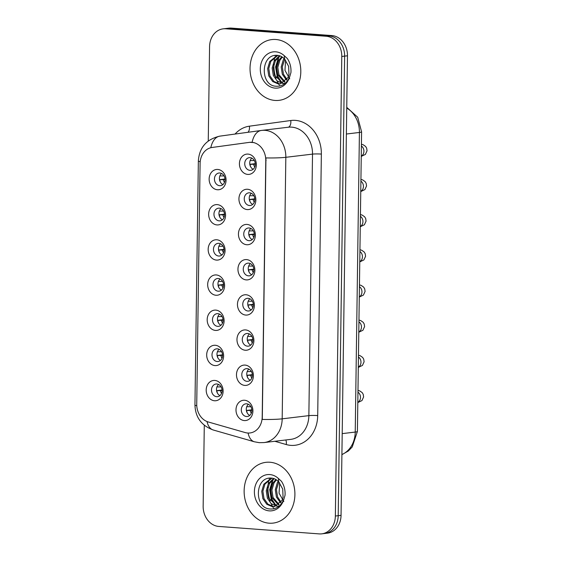 <?xml version="1.0" encoding="UTF-8"?>
<svg xmlns="http://www.w3.org/2000/svg" width="562" height="562" viewBox="0 0 562 562"><rect width="100%" height="100%" fill="white"/><g stroke="black" fill="none" stroke-linecap="round" stroke-linejoin="round"><path stroke-width="0.84" d="M216.974 224.926A10.2 8.437 83.2 0 1 208.65 214.136A10.2 8.437 83.2 0 1 217.255 204.61A10.2 8.437 83.2 0 1 225.573 215.401A10.2 8.437 83.2 0 1 216.974 224.926M219.335 208.165A6.372 5.269 -96.8 0 0 218.492 208.186A6.372 5.269 -96.8 0 0 213.967 214.628A6.372 5.269 -96.8 0 0 219.159 220.859A6.372 5.269 -96.8 0 0 220.009 220.838A6.372 5.269 -96.8 0 0 224.526 214.396A6.372 5.269 -96.8 0 0 219.335 208.165M216.482 260.094A10.2 8.437 83.2 0 1 208.165 249.303A10.2 8.437 83.2 0 1 216.763 239.777A10.2 8.437 83.2 0 1 225.081 250.561A10.2 8.437 83.2 0 1 216.482 260.094M218.843 243.332A6.372 5.269 -96.8 0 0 218 243.353A6.372 5.269 -96.8 0 0 213.476 249.795A6.372 5.269 -96.8 0 0 218.667 256.026A6.372 5.269 -96.8 0 0 219.517 256.005A6.372 5.269 -96.8 0 0 224.034 249.563A6.372 5.269 -96.8 0 0 218.843 243.332M215.991 295.254A10.2 8.437 83.2 0 1 207.673 284.47A10.2 8.437 83.2 0 1 216.272 274.944A10.2 8.437 83.2 0 1 224.596 285.728A10.2 8.437 83.2 0 1 215.991 295.254M218.358 278.499A6.372 5.269 -96.8 0 0 217.508 278.513A6.372 5.269 -96.8 0 0 212.991 284.962A6.372 5.269 -96.8 0 0 218.175 291.193A6.372 5.269 -96.8 0 0 219.025 291.172A6.372 5.269 -96.8 0 0 223.543 284.723A6.372 5.269 -96.8 0 0 218.358 278.499M215.499 330.421A10.2 8.437 83.2 0 1 207.181 319.637A10.2 8.437 83.2 0 1 215.78 310.112A10.2 8.437 83.2 0 1 224.105 320.895A10.2 8.437 83.2 0 1 215.499 330.421M217.866 313.659A6.372 5.269 -96.8 0 0 217.016 313.68A6.372 5.269 -96.8 0 0 212.499 320.129A6.372 5.269 -96.8 0 0 217.684 326.36A6.372 5.269 -96.8 0 0 218.534 326.339A6.372 5.269 -96.8 0 0 223.051 319.89A6.372 5.269 -96.8 0 0 217.866 313.659M215.007 365.588A10.2 8.437 83.2 0 1 206.69 354.805A10.2 8.437 83.2 0 1 215.288 345.272A10.2 8.437 83.2 0 1 223.613 356.062A10.2 8.437 83.2 0 1 215.007 365.588M217.375 348.826A6.372 5.269 -96.8 0 0 216.525 348.847A6.372 5.269 -96.8 0 0 212.007 355.289A6.372 5.269 -96.8 0 0 217.192 361.521A6.372 5.269 -96.8 0 0 218.042 361.507A6.372 5.269 -96.8 0 0 222.559 355.058A6.372 5.269 -96.8 0 0 217.375 348.826M214.515 400.755A10.2 8.437 83.2 0 1 206.198 389.965A10.2 8.437 83.2 0 1 214.803 380.439A10.2 8.437 83.2 0 1 223.121 391.222A10.2 8.437 83.2 0 1 214.515 400.755M216.883 383.994A6.372 5.269 -96.8 0 0 216.033 384.015A6.372 5.269 -96.8 0 0 211.516 390.457A6.372 5.269 -96.8 0 0 216.707 396.688A6.372 5.269 -96.8 0 0 217.55 396.667A6.372 5.269 -96.8 0 0 222.074 390.225A6.372 5.269 -96.8 0 0 216.883 383.994M217.466 189.759A10.2 8.437 83.2 0 1 209.141 178.976A10.2 8.437 83.2 0 1 217.747 169.443A10.2 8.437 83.2 0 1 226.065 180.233A10.2 8.437 83.2 0 1 217.466 189.759M219.826 172.998A6.372 5.269 -96.8 0 0 218.983 173.019A6.372 5.269 -96.8 0 0 214.459 179.468A6.372 5.269 -96.8 0 0 219.651 185.692A6.372 5.269 -96.8 0 0 220.494 185.678A6.372 5.269 -96.8 0 0 225.018 179.229A6.372 5.269 -96.8 0 0 219.826 172.998M247.252 209.577A10.2 8.437 83.2 0 1 238.934 198.786A10.2 8.437 83.2 0 1 247.54 189.261A10.2 8.437 83.2 0 1 255.858 200.044A10.2 8.437 83.2 0 1 247.252 209.577M249.619 192.815A6.372 5.269 -96.8 0 0 248.776 192.836A6.372 5.269 -96.8 0 0 244.252 199.278A6.372 5.269 -96.8 0 0 249.444 205.509A6.372 5.269 -96.8 0 0 250.287 205.488A6.372 5.269 -96.8 0 0 254.811 199.046A6.372 5.269 -96.8 0 0 249.619 192.815M246.76 244.737A10.2 8.437 83.2 0 1 238.443 233.954A10.2 8.437 83.2 0 1 247.048 224.428A10.2 8.437 83.2 0 1 255.366 235.211A10.2 8.437 83.2 0 1 246.76 244.737M249.128 227.982A6.372 5.269 -96.8 0 0 248.285 227.996A6.372 5.269 -96.8 0 0 243.76 234.445A6.372 5.269 -96.8 0 0 248.952 240.677A6.372 5.269 -96.8 0 0 249.795 240.655A6.372 5.269 -96.8 0 0 254.319 234.213A6.372 5.269 -96.8 0 0 249.128 227.982M246.275 279.904A10.2 8.437 83.2 0 1 237.951 269.121A10.2 8.437 83.2 0 1 246.556 259.595A10.2 8.437 83.2 0 1 254.874 270.378A10.2 8.437 83.2 0 1 246.275 279.904M248.636 263.142A6.372 5.269 -96.8 0 0 247.793 263.164A6.372 5.269 -96.8 0 0 243.269 269.612A6.372 5.269 -96.8 0 0 248.46 275.844A6.372 5.269 -96.8 0 0 249.31 275.823A6.372 5.269 -96.8 0 0 253.827 269.374A6.372 5.269 -96.8 0 0 248.636 263.142M245.784 315.071A10.2 8.437 83.2 0 1 237.459 304.288A10.2 8.437 83.2 0 1 246.065 294.762A10.2 8.437 83.2 0 1 254.382 305.545A10.2 8.437 83.2 0 1 245.784 315.071M248.144 298.31A6.372 5.269 -96.8 0 0 247.301 298.331A6.372 5.269 -96.8 0 0 242.777 304.78A6.372 5.269 -96.8 0 0 247.968 311.004A6.372 5.269 -96.8 0 0 248.818 310.99A6.372 5.269 -96.8 0 0 253.336 304.541A6.372 5.269 -96.8 0 0 248.144 298.31M245.292 350.238A10.2 8.437 83.2 0 1 236.974 339.455A10.2 8.437 83.2 0 1 245.573 329.922A10.2 8.437 83.2 0 1 253.891 340.713A10.2 8.437 83.2 0 1 245.292 350.238M247.652 333.477A6.372 5.269 -96.8 0 0 246.809 333.498A6.372 5.269 -96.8 0 0 242.285 339.94A6.372 5.269 -96.8 0 0 247.477 346.171A6.372 5.269 -96.8 0 0 248.327 346.157A6.372 5.269 -96.8 0 0 252.844 339.708A6.372 5.269 -96.8 0 0 247.652 333.477M244.8 385.406A10.2 8.437 83.2 0 1 236.483 374.615A10.2 8.437 83.2 0 1 245.081 365.089A10.2 8.437 83.2 0 1 253.406 375.873A10.2 8.437 83.2 0 1 244.8 385.406M247.168 368.644A6.372 5.269 -96.8 0 0 246.318 368.665A6.372 5.269 -96.8 0 0 241.8 375.107A6.372 5.269 -96.8 0 0 246.985 381.338A6.372 5.269 -96.8 0 0 247.835 381.317A6.372 5.269 -96.8 0 0 252.352 374.875A6.372 5.269 -96.8 0 0 247.168 368.644M244.308 420.566A10.2 8.437 83.2 0 1 235.991 409.782A10.2 8.437 83.2 0 1 244.589 400.256A10.2 8.437 83.2 0 1 252.914 411.04A10.2 8.437 83.2 0 1 244.308 420.566M246.676 403.811A6.372 5.269 -96.8 0 0 245.826 403.825A6.372 5.269 -96.8 0 0 241.309 410.274A6.372 5.269 -96.8 0 0 246.493 416.505A6.372 5.269 -96.8 0 0 247.343 416.484A6.372 5.269 -96.8 0 0 251.86 410.035A6.372 5.269 -96.8 0 0 246.676 403.811M247.744 174.41A10.2 8.437 83.2 0 1 239.426 163.626A10.2 8.437 83.2 0 1 248.032 154.093A10.2 8.437 83.2 0 1 256.349 164.884A10.2 8.437 83.2 0 1 247.744 174.41M250.111 157.648A6.372 5.269 -96.8 0 0 249.261 157.669A6.372 5.269 -96.8 0 0 244.744 164.111A6.372 5.269 -96.8 0 0 249.935 170.342A6.372 5.269 -96.8 0 0 250.778 170.328A6.372 5.269 -96.8 0 0 255.303 163.879A6.372 5.269 -96.8 0 0 250.111 157.648M222.404 219.784A6.372 5.269 83.2 0 1 218.99 214.543A6.372 5.269 83.2 0 1 221.07 208.65M221.913 254.944A6.372 5.269 83.2 0 1 218.506 249.711A6.372 5.269 83.2 0 1 220.578 243.817M221.421 290.111A6.372 5.269 83.2 0 1 218.014 284.878A6.372 5.269 83.2 0 1 220.086 278.977M220.929 325.279A6.372 5.269 83.2 0 1 217.522 320.038A6.372 5.269 83.2 0 1 219.602 314.144M220.437 360.446A6.372 5.269 83.2 0 1 217.03 355.205A6.372 5.269 83.2 0 1 219.11 349.311M219.953 395.613A6.372 5.269 83.2 0 1 216.539 390.372A6.372 5.269 83.2 0 1 218.618 384.478M222.896 184.617A6.372 5.269 83.2 0 1 219.482 179.376A6.372 5.269 83.2 0 1 221.561 173.482M252.689 204.428A6.372 5.269 83.2 0 1 249.275 199.194A6.372 5.269 83.2 0 1 251.355 193.3M252.197 239.595A6.372 5.269 83.2 0 1 248.783 234.361A6.372 5.269 83.2 0 1 250.863 228.46M251.706 274.762A6.372 5.269 83.2 0 1 248.292 269.521A6.372 5.269 83.2 0 1 250.371 263.627M251.214 309.929A6.372 5.269 83.2 0 1 247.807 304.688A6.372 5.269 83.2 0 1 249.879 298.794M250.722 345.096A6.372 5.269 83.2 0 1 247.315 339.855A6.372 5.269 83.2 0 1 249.388 333.961M250.231 380.256A6.372 5.269 83.2 0 1 246.823 375.023A6.372 5.269 83.2 0 1 248.896 369.129M249.739 415.423A6.372 5.269 83.2 0 1 246.332 410.19A6.372 5.269 83.2 0 1 248.411 404.289M253.181 169.267A6.372 5.269 83.2 0 1 249.767 164.027A6.372 5.269 83.2 0 1 251.846 158.133M249.261 142.376A17.211 14.233 83.2 0 1 249.458 142.348A17.211 14.233 83.2 0 1 251.741 142.298A17.211 14.233 83.2 0 1 265.777 160.5L262.201 416.941A17.211 14.233 83.2 0 1 249.971 432.965A17.211 14.233 83.2 0 1 245.208 432.571L208.298 421.985A17.211 14.233 83.2 0 1 196.735 404.233L200.093 163.458A17.211 14.233 83.2 0 1 212.134 147.462L249.261 142.376M275.844 39.495A30.594 25.304 -96.8 0 0 271.783 39.586A30.594 25.304 -96.8 0 0 250.083 70.531A30.594 25.304 -96.8 0 0 274.994 100.436A30.594 25.304 -96.8 0 0 279.054 100.345A30.594 25.304 -96.8 0 0 300.754 69.4A30.594 25.304 -96.8 0 0 275.844 39.495A30.594 25.304 -96.8 0 0 271.783 39.586A30.594 25.304 -96.8 0 0 250.083 70.531A30.594 25.304 -96.8 0 0 274.994 100.436A30.594 25.304 -96.8 0 0 279.054 100.345A30.594 25.304 -96.8 0 0 300.754 69.4A30.594 25.304 -96.8 0 0 275.844 39.495M269.943 462.245A30.594 25.304 -96.8 0 0 265.875 462.336A30.594 25.304 -96.8 0 0 244.182 493.281A30.594 25.304 -96.8 0 0 269.093 523.187A30.594 25.304 -96.8 0 0 273.153 523.096A30.594 25.304 -96.8 0 0 294.853 492.15A30.594 25.304 -96.8 0 0 269.943 462.245A30.594 25.304 -96.8 0 0 265.875 462.336A30.594 25.304 -96.8 0 0 244.182 493.281A30.594 25.304 -96.8 0 0 269.093 523.187A30.594 25.304 -96.8 0 0 273.153 523.096A30.594 25.304 -96.8 0 0 294.853 492.15A30.594 25.304 -96.8 0 0 269.943 462.245M265.945 157.915L262.292 419.435A22.311 2.002 0.8 0 0 282.18 418.831A25.494 21.089 83.2 0 1 264.063 442.568L290.737 439.379A25.494 21.089 -96.8 0 0 308.861 415.634L312.514 154.114A25.494 21.089 -96.8 0 0 291.713 127.145A25.494 21.089 -96.8 0 0 288.327 127.223L261.646 130.419A25.494 21.089 83.2 0 1 265.032 130.342A25.494 21.089 83.2 0 1 285.833 157.304A22.311 2.002 -179.2 0 1 265.945 157.915M249.774 142.312L254.143 142.608M223.163 28.838L228.853 28.156A19.122 15.813 -96.8 0 1 231.396 28.1L331.868 35.568A19.122 15.813 -96.8 0 1 347.471 55.786L341.057 515.354A19.122 15.813 -96.8 0 1 327.463 533.162L324.618 533.5A19.122 15.813 -96.8 0 0 338.205 515.698L344.625 56.13A19.122 15.813 -96.8 0 0 329.023 35.905L228.551 28.444A19.122 15.813 -96.8 0 0 226.008 28.5A19.122 15.813 -96.8 0 1 228.551 28.444L329.023 35.905A19.122 15.813 -96.8 0 1 344.625 56.13L338.205 515.698A19.122 15.813 -96.8 0 1 324.618 533.5L321.773 533.844A19.122 15.813 -96.8 0 0 335.359 516.035L341.78 56.467A19.122 15.813 -96.8 0 0 326.178 36.249L225.706 28.781A19.122 15.813 -96.8 0 0 223.163 28.838A19.122 15.813 -96.8 0 0 209.57 46.646L208.256 140.985M204.287 425.272L203.156 506.214A19.122 15.813 -96.8 0 0 218.751 526.432L319.23 533.9A19.122 15.813 -96.8 0 0 321.773 533.844M253.905 159.896A7.011 5.796 -96.8 0 0 253.701 160.57L254.305 160.493M250.104 160.577L253.701 160.57M255.288 163.654L249.809 164.308M249.816 164.371L250.048 164.385A9.561 7.91 -96.8 0 0 250.771 166.984M255.31 164.181L250.048 164.385M253.645 164.378A7.011 5.796 -96.8 0 0 254.762 167.069M223.62 175.246A7.011 5.796 -96.8 0 0 223.416 175.92L224.02 175.85M219.819 175.927L223.416 175.92M225.004 179.004L219.524 179.657M219.531 179.721L219.763 179.735A9.561 7.91 -96.8 0 0 220.487 182.334M225.025 179.531L219.763 179.735M223.367 179.728A7.011 5.796 -96.8 0 0 224.484 182.418M253.413 195.063A7.011 5.796 -96.8 0 0 253.209 195.738L253.813 195.66M249.612 195.745L253.209 195.738M254.797 198.822L249.317 199.475M249.324 199.531L249.556 199.552A9.561 7.91 -96.8 0 0 250.28 202.151M254.818 199.341L249.556 199.552M253.16 199.545A7.011 5.796 -96.8 0 0 254.277 202.229M252.921 230.223A7.011 5.796 -96.8 0 0 252.717 230.898L253.322 230.827M249.121 230.912L252.717 230.898M254.305 233.989L248.826 234.642M248.833 234.698L249.064 234.719A9.561 7.91 -96.8 0 0 249.788 237.319M254.326 234.509L249.064 234.719M252.668 234.705A7.011 5.796 -96.8 0 0 253.785 237.396M252.429 265.39A7.011 5.796 -96.8 0 0 252.226 266.065L252.83 265.995M248.629 266.072L252.226 266.065M253.813 269.149L248.334 269.809M248.341 269.865L248.58 269.879A9.561 7.91 -96.8 0 0 249.296 272.479M253.834 269.676L248.58 269.879M252.176 269.872A7.011 5.796 -96.8 0 0 253.293 272.563M251.945 300.558A7.011 5.796 -96.8 0 0 251.734 301.232L252.338 301.162M248.137 301.239L251.734 301.232M253.322 304.316L247.842 304.969M247.849 305.033L248.088 305.047A9.561 7.91 -96.8 0 0 248.804 307.646M253.343 304.843L248.088 305.047M251.685 305.04A7.011 5.796 -96.8 0 0 252.802 307.73M223.135 210.413A7.011 5.796 -96.8 0 0 222.924 211.087L223.528 211.01M219.328 211.094L222.924 211.087M224.512 214.171L219.032 214.825M219.04 214.888L219.278 214.902A9.561 7.91 -96.8 0 0 219.995 217.501M224.533 214.691L219.278 214.902M222.875 214.895A7.011 5.796 -96.8 0 0 223.992 217.578M222.643 245.573A7.011 5.796 -96.8 0 0 222.433 246.247L223.037 246.177M218.836 246.261L222.433 246.247M224.02 249.338L218.541 249.992M218.555 250.048L218.787 250.069A9.561 7.91 -96.8 0 0 219.503 252.668M224.048 249.858L218.787 250.069M222.383 250.062A7.011 5.796 -96.8 0 0 223.5 252.745M222.152 280.74A7.011 5.796 -96.8 0 0 221.948 281.414L222.545 281.344M218.344 281.422L221.948 281.414M223.528 284.498L218.049 285.159M218.063 285.215L218.295 285.236A9.561 7.91 -96.8 0 0 219.018 287.828M223.557 285.025L218.295 285.236M221.892 285.222A7.011 5.796 -96.8 0 0 223.009 287.913M277.544 55.371C260.578 53.467 259.883 85.073 275.471 86.197C281.899 86.766 286.648 83.605 289.711 76.706L290.947 72.505C291.271 67.349 290.069 62.691 287.337 58.539L284.281 55.715L284.611 59.066L288.643 66.351L288.959 74.627L287.969 77.633L280.073 83.921L278.267 83.949L272.696 81.539L268.769 75.919L267.645 68.578L269.725 61.476L277.291 55.35M286.48 80.106L282.321 74.289L281.197 66.955L283.276 59.853L284.112 58.546M286.971 79.418L283.452 74.156L282.328 66.822L284.723 59.186M284.435 82.143L277.804 74.83L276.68 67.496L278.759 60.394L281.745 56.727M284.955 81.722L278.935 74.697L277.811 67.363L279.89 60.26L282.328 57.092M282.293 83.352L276.989 80.809L273.287 75.371L272.163 68.037L274.242 60.935L279.483 55.729M282.834 83.113L274.418 75.238L273.294 67.904L275.366 60.801L280.045 55.919M280.635 83.836L279.398 83.815L273.82 81.406L269.901 75.779L268.776 68.445L270.849 61.342L277.832 55.392M284.59 83.38L282.876 83.415M289.732 78.806L284.969 70.383L285.587 60.225M275.275 55.427A31.872 26.358 -96.8 0 0 275.12 55.968M274.832 57.127A31.872 26.358 -96.8 0 0 274.137 61.125M273.891 64.377A31.872 26.358 -96.8 0 0 276.068 78.343M277.08 80.886A31.872 26.358 -96.8 0 0 278.464 83.689M278.626 83.97A31.872 26.358 -96.8 0 0 279.089 84.771M279.567 85.543A31.872 26.358 -96.8 0 0 279.876 86.028M281.07 82.558L277.164 76.474L275.584 66.92L278.626 56.91M282.061 82.916L277.733 76.411L276.153 66.85L278.745 57.605L279.616 56.186M271.643 478.114C254.677 476.218 253.982 507.823 269.57 508.947C275.998 509.516 280.74 506.355 283.81 499.456L285.046 495.255C285.37 490.099 284.168 485.442 281.436 481.283L278.38 478.466L278.71 481.817L282.735 489.102L283.058 497.377L282.068 500.384L274.172 506.671L272.366 506.699L266.788 504.29L262.868 498.663L261.737 491.329L263.817 484.226L271.39 478.1M280.578 502.857L276.42 497.04L275.296 489.706L277.375 482.603L278.204 481.297M281.07 502.168L277.551 496.906L276.427 489.565L278.815 481.936M278.527 504.894L271.903 497.581L270.779 490.247L272.851 483.144L275.844 479.477M279.054 504.472L273.034 497.447L271.903 490.106L273.982 483.011L276.427 479.843M276.392 506.102L271.088 503.559L267.386 498.122L266.262 490.788L268.334 483.685L273.582 478.48M276.933 505.863L268.51 497.988L267.386 490.647L269.465 483.552L274.137 478.669M274.734 506.587L273.497 506.566L267.919 504.156L263.992 498.529L262.868 491.188L264.948 484.093L271.931 478.143M278.689 506.13L276.968 506.165M283.831 501.557L279.061 493.134L279.686 482.976M269.374 478.178A31.872 26.358 -96.8 0 0 269.219 478.719M268.931 479.878A31.872 26.358 -96.8 0 0 268.229 483.875M267.99 487.128A31.872 26.358 -96.8 0 0 270.167 501.093M271.179 503.636A31.872 26.358 -96.8 0 0 272.563 506.432M272.725 506.72A31.872 26.358 -96.8 0 0 273.181 507.521M273.666 508.294A31.872 26.358 -96.8 0 0 273.975 508.779M275.162 505.308L271.263 499.225L269.683 489.671L272.725 479.66M276.16 505.667L271.825 499.161L270.245 489.6L272.844 480.355L273.715 478.936M251.453 335.725A7.011 5.796 -96.8 0 0 251.242 336.399L251.846 336.322M247.645 336.406L251.242 336.399M252.83 339.483L247.35 340.136M247.364 340.2L247.596 340.214A9.561 7.91 -96.8 0 0 248.32 342.813M252.858 340.003L247.596 340.214M251.193 340.207A7.011 5.796 -96.8 0 0 252.31 342.89M250.961 370.885A7.011 5.796 -96.8 0 0 250.757 371.559L251.355 371.489M247.154 371.573L250.757 371.559M252.338 374.65L246.858 375.304M246.873 375.36L247.104 375.381A9.561 7.91 -96.8 0 0 247.828 377.98M252.366 375.17L247.104 375.381M250.701 375.374A7.011 5.796 -96.8 0 0 251.818 378.057M250.469 406.052A7.011 5.796 -96.8 0 0 250.266 406.726L250.863 406.656M246.669 406.733L250.266 406.726M251.846 409.81L246.367 410.471M246.381 410.527L246.613 410.548A9.561 7.91 -96.8 0 0 247.336 413.147M251.874 410.337L246.613 410.548M250.209 410.534A7.011 5.796 -96.8 0 0 251.326 413.225M221.66 315.907A7.011 5.796 -96.8 0 0 221.456 316.582L222.053 316.511M217.852 316.589L221.456 316.582M223.037 319.666L217.557 320.326M217.571 320.382L217.803 320.396A9.561 7.91 -96.8 0 0 218.527 322.995M223.065 320.192L217.803 320.396M221.4 320.389A7.011 5.796 -96.8 0 0 222.517 323.08M221.168 351.074A7.011 5.796 -96.8 0 0 220.964 351.749L221.561 351.679M217.368 351.756L220.964 351.749M222.545 354.833L217.065 355.486M217.08 355.549L217.311 355.563A9.561 7.91 -96.8 0 0 218.035 358.163M222.573 355.36L217.311 355.563M220.908 355.556A7.011 5.796 -96.8 0 0 222.025 358.247M220.676 386.242A7.011 5.796 -96.8 0 0 220.473 386.916L221.07 386.839M216.876 386.923L220.473 386.916M222.053 390L216.581 390.653M216.588 390.716L216.82 390.731A9.561 7.91 -96.8 0 0 217.543 393.33M222.081 390.52L216.82 390.731M220.416 390.723A7.011 5.796 -96.8 0 0 221.533 393.407M265.777 160.5L266.128 160.458M317.706 415.599A6.372 0.576 0.8 0 0 308.861 415.634L282.18 418.831L285.833 157.304L312.514 154.114A6.372 0.576 0.8 0 1 321.359 154.079L317.706 415.599A31.872 26.358 83.2 0 1 290.821 445.371A31.872 26.358 83.2 0 1 286.241 444.549L274.839 441.282M261.119 130.489L219.988 136.123A22.311 12.54 82.2 0 0 219.868 136.137L261.239 130.475A22.311 12.54 82.2 0 1 261.358 130.454A25.494 21.089 83.2 0 1 261.646 130.419L261.239 130.475A22.311 12.54 82.2 0 0 252.141 142.242M196.77 405.771A22.311 2.002 -179.2 0 1 194.951 404.949L198.358 160.894A22.311 2.002 0.8 0 0 200.198 161.715M207.034 421.556A22.311 11.844 106 0 0 213.251 429.993C201.449 425.631 195.351 417.285 194.951 404.949M198.358 160.894C199.341 147.462 206.514 139.207 219.868 136.137A22.311 12.54 82.2 0 0 210.806 147.715M248.095 433.042A22.311 11.844 106 0 0 254.375 441.788L213.251 429.993M235.064 134.058A31.872 26.358 83.2 0 1 249.395 126.183L290.765 120.514A31.872 26.358 83.2 0 1 321.359 154.079M335.359 516.035L341.057 515.354M341.78 56.467L347.471 55.786M326.178 36.249L331.868 35.568M225.706 28.781L231.396 28.1M249.395 126.183A6.372 3.583 -97.8 0 1 247.954 132.288M290.765 120.514A6.372 3.583 -97.8 0 1 288.137 127.244M285.742 439.976A6.372 3.386 -74 0 1 286.241 444.549M341.9 454.532A25.494 21.089 -96.8 0 0 355.233 432.066L359.42 132.456A25.494 21.089 -96.8 0 0 346.74 108.059M346.375 134.023L359.42 132.456A12.75 1.145 0.8 0 0 361.591 131.852L357.404 431.454L352.248 446.931L348.363 450.984L341.9 454.665M357.404 431.454A12.75 1.145 0.8 0 1 355.233 432.066L342.195 433.625M361.394 145.994A5.739 4.742 83.2 0 1 363.902 151.635A5.739 4.742 83.2 0 1 361.247 156.173M360.902 181.161A5.739 4.742 83.2 0 1 363.417 186.802A5.739 4.742 83.2 0 1 360.762 191.34M360.411 216.328A5.739 4.742 83.2 0 1 362.926 221.969A5.739 4.742 83.2 0 1 360.27 226.507M359.919 251.495A5.739 4.742 83.2 0 1 362.434 257.136A5.739 4.742 83.2 0 1 359.778 261.674M359.427 286.655A5.739 4.742 83.2 0 1 361.942 292.296A5.739 4.742 83.2 0 1 359.287 296.841M284.281 55.715A18.237 15.083 -96.8 0 0 275.675 51.809A18.237 15.083 -96.8 0 0 260.29 68.845A18.237 15.083 -96.8 0 0 275.162 88.122A18.237 15.083 -96.8 0 0 289.711 76.706M278.38 478.466A18.237 15.083 -96.8 0 0 269.767 474.56A18.237 15.083 -96.8 0 0 254.389 491.588A18.237 15.083 -96.8 0 0 269.261 510.872A18.237 15.083 -96.8 0 0 283.81 499.456M358.935 321.822A5.739 4.742 83.2 0 1 361.45 327.463A5.739 4.742 83.2 0 1 358.795 332.002M358.444 356.989A5.739 4.742 83.2 0 1 360.959 362.631A5.739 4.742 83.2 0 1 358.303 367.169M357.952 392.157A5.739 4.742 83.2 0 1 360.467 397.798A5.739 4.742 83.2 0 1 357.811 402.336M249.458 142.348L249.985 142.284M254.375 441.788L259.328 442.68L264.063 442.568M346.747 107.349L357.706 117.233L361.591 131.852M361.415 144.223L363.143 144.729L365.581 146.415L366.656 148.171L367.049 150.764L365.391 154.417L361.247 156.412M360.923 179.39L362.659 179.896L365.089 181.582L366.164 183.338L366.557 185.931L364.9 189.584L360.755 191.579M360.432 214.551L362.167 215.063L364.598 216.749L365.679 218.499L366.066 221.098L364.408 224.751L360.263 226.746M359.94 249.718L361.675 250.231L364.113 251.917L365.188 253.666L365.574 256.265L363.916 259.911L359.771 261.906M359.455 284.885L361.183 285.398L363.621 287.084L364.696 288.833L365.082 291.425L363.424 295.078L359.28 297.073M277.403 55.357L277.523 55.364C279.995 55.512 282.356 56.741 284.611 59.066M271.502 478.107L271.622 478.114C274.094 478.262 276.455 479.491 278.71 481.817M358.963 320.052L360.692 320.558L363.129 322.244L364.204 324L364.598 326.592L362.94 330.245L358.788 332.24M358.472 355.219L360.2 355.725L362.638 357.411L363.712 359.167L364.106 361.759L362.448 365.412L358.303 367.408M357.98 390.379L359.708 390.892L362.146 392.578L363.221 394.327L363.614 396.927L361.956 400.573L357.811 402.575"/></g></svg>
